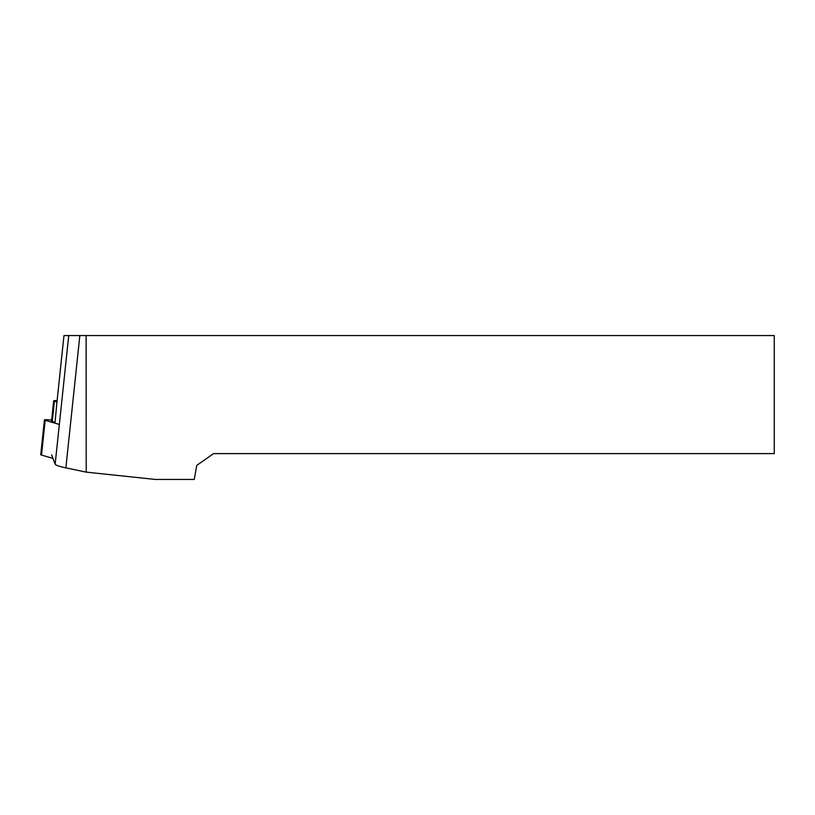 <?xml version="1.0" encoding="UTF-8"?>
<svg xmlns="http://www.w3.org/2000/svg" width="815" height="815" viewBox="0 0 815 815"><rect width="100%" height="100%" fill="white"/><g stroke="black" fill="none" stroke-linecap="round" stroke-linejoin="round"><path stroke-width="1.22" d="M86.207 472.13L155.268 479.434L194.265 479.434L196.741 465.396L213.571 453.609L774.25 453.609L774.25 335.566L86.125 335.566L86.207 472.13L65.862 467.861A36.889 3.83 -174 0 1 55.145 464.173L51.62 454.862M57.203 402.039L54.422 401.224L52.282 421.508L55.053 422.323L57.009 401.54A7.376 0.764 -174 0 1 57.009 401.5A7.376 0.764 -174 0 1 57.019 401.459M57.009 401.54L63.977 335.566L86.125 335.566M54.422 401.224A5.899 0.611 -174 0 1 53.668 400.837A5.899 0.611 -174 0 1 57.101 400.644M52.282 421.508A5.899 0.611 -174 0 1 51.528 421.121L53.668 400.837M59.342 424.452L45.171 420.326A5.899 0.611 6 0 1 44.418 419.939A5.899 0.611 6 0 1 50.357 419.949L51.63 420.082M45.171 420.326L41.504 455.065L52.955 458.397M41.504 455.065A5.899 0.611 -174 0 1 40.75 454.668L44.418 419.939M55.145 464.173L68.735 335.566M65.862 467.861L79.839 335.566M63.977 335.566L57.009 401.5"/></g></svg>
